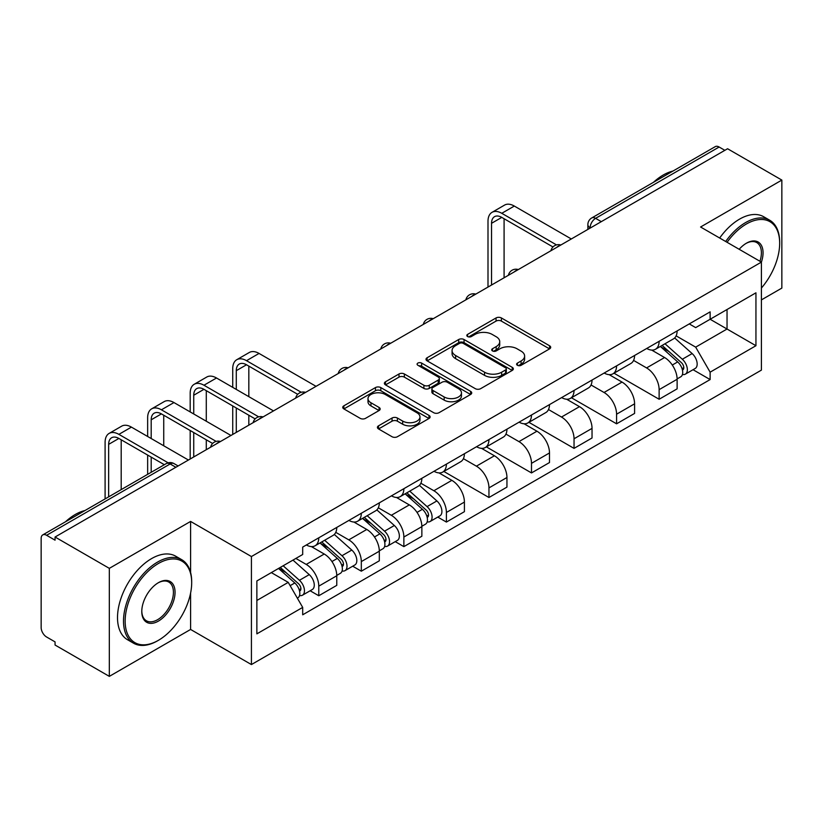 <?xml version="1.0" encoding="UTF-8"?>
<svg xmlns="http://www.w3.org/2000/svg" width="823" height="823" viewBox="0 0 823 823"><rect width="100%" height="100%" fill="white"/><g stroke="black" fill="none" stroke-linecap="round" stroke-linejoin="round"><path stroke-width="1.23" d="M517.389 365.289A2.654 1.533 0 0 0 521.134 365.289L549.579 348.87A3.786 2.181 0 0 0 550.69 347.316A3.786 2.181 0 0 0 549.579 345.773L501.392 317.956A3.786 2.181 0 0 0 496.043 317.956L467.598 334.375A2.654 1.533 0 0 0 466.826 335.455A2.654 1.533 0 0 0 467.598 336.545A2.654 1.533 0 0 0 471.353 336.545L475.025 334.416A12.119 6.995 0 0 1 492.164 334.416L496.176 336.73A12.119 6.995 0 0 1 499.726 341.679A12.119 6.995 0 0 1 496.176 346.627L492.493 348.746A2.654 1.533 0 0 0 491.722 349.837A2.654 1.533 0 0 0 492.493 350.917A2.654 1.533 0 0 0 496.248 350.917L499.921 348.787A12.119 6.995 0 0 1 517.06 348.787L521.072 351.112A12.119 6.995 0 0 1 524.621 356.05A12.119 6.995 0 0 1 521.072 360.999L517.389 363.128A2.654 1.533 0 0 0 516.618 364.208A2.654 1.533 0 0 0 517.389 365.289L517.389 363.128M378.529 425.83A3.786 2.181 0 0 0 377.418 427.374A3.786 2.181 0 0 0 378.529 428.927L392.046 436.725A3.786 2.181 0 0 0 397.396 436.725L428.989 418.496A3.786 2.181 0 0 0 430.1 416.942A3.786 2.181 0 0 0 428.989 415.399L380.802 387.582A3.786 2.181 0 0 0 375.453 387.582L343.86 405.821A3.786 2.181 0 0 0 342.749 407.364A3.786 2.181 0 0 0 343.86 408.908L360.186 418.341A3.786 2.181 0 0 0 365.546 418.341L379.064 410.533A3.786 2.181 0 0 0 380.175 408.99A3.786 2.181 0 0 0 379.064 407.436L370.967 402.766A10.123 5.843 0 0 1 367.994 398.63A10.123 5.843 0 0 1 374.249 393.229A10.123 5.843 0 0 1 385.287 394.495L417.004 412.807A10.123 5.843 0 0 1 419.977 416.942A10.123 5.843 0 0 1 413.722 422.343A10.123 5.843 0 0 1 402.684 421.078L397.396 418.033A3.786 2.181 0 0 0 392.046 418.033L378.529 425.83L378.529 428.927M251.416 556.543L190.597 521.432L109.325 568.354L55.059 537.018L727.583 148.747L781.85 180.083L700.579 227.004L761.398 262.115L251.416 556.543L251.416 664.562L761.398 370.124L761.398 262.115A23.528 13.579 -60 0 0 746.399 243.217L746.399 243.217A23.528 13.579 -60 0 0 739.177 249.287M475.293 388.662A3.786 2.181 0 0 0 480.653 388.662L512.235 370.422A3.786 2.181 0 0 0 513.346 368.879A3.786 2.181 0 0 0 512.235 367.336L464.049 339.518A3.786 2.181 0 0 0 458.699 339.518L427.116 357.758A3.786 2.181 0 0 0 426.005 359.301A3.786 2.181 0 0 0 427.116 360.844L475.293 388.662M418.938 365.865A2.654 1.533 0 0 1 421.623 366.235L421.623 363.087L470.612 391.367A3.786 2.181 0 0 1 471.723 392.91A3.786 2.181 0 0 1 470.612 394.464L439.029 412.693A3.786 2.181 0 0 1 433.67 412.693L385.483 384.876L385.483 381.79A3.786 2.181 0 0 0 384.382 383.333A3.786 2.181 0 0 0 385.483 384.876M385.483 381.79L399.001 373.981A3.786 2.181 0 0 1 404.36 373.981L423.896 385.267A3.786 2.181 0 0 0 429.256 385.267L438.217 380.082A3.786 2.181 0 0 0 439.328 378.539A3.786 2.181 0 0 0 438.217 376.996L417.878 365.247A2.654 1.533 0 0 1 417.096 364.167A2.654 1.533 0 0 1 418.732 362.758A2.654 1.533 0 0 1 421.623 363.087M109.325 568.354L109.325 676.372L55.059 645.037L55.059 641.889L46.602 637.002A7.716 4.454 -120 0 1 41.15 627.558L41.15 538.437A7.716 4.454 -120 0 1 42.745 534.909L166.287 463.586A7.716 4.454 60 0 1 170.145 463.966L46.602 535.289A7.716 4.454 -120 0 0 42.745 534.909M761.398 299.901L781.85 288.091L781.85 180.083M109.325 676.372L190.597 629.451L251.416 664.562M55.059 537.018L55.059 540.176L46.602 535.289M601.315 221.644L595.585 218.342A7.716 4.454 60 0 0 591.727 217.961L715.269 146.628A7.716 4.454 60 0 1 719.127 147.019L595.585 218.342A7.716 4.454 120 0 0 590.132 227.786L590.132 228.105M724.847 150.321L719.127 147.019M659.13 341.308A17.746 10.246 60 0 1 655.458 349.271L673.451 338.881A17.746 10.246 -120 0 0 677.123 330.918M633.587 360.412L646.58 367.922A17.746 10.246 60 0 1 659.13 389.649L677.123 379.259A17.746 10.246 -120 0 0 664.583 357.532L651.703 350.094M677.123 379.259L677.123 388.857L659.13 399.258L614.009 373.2M655.458 349.271A17.746 10.246 60 0 1 646.724 348.468M659.13 389.649L659.13 399.258M616.581 365.875A17.746 10.246 60 0 1 612.909 373.837L630.912 363.447A17.746 10.246 -120 0 0 634.584 355.485M571.46 397.766L616.581 423.814L634.584 413.424L634.584 403.815A17.746 10.246 -120 0 0 622.034 382.088L609.154 374.65M612.909 373.837A17.746 10.246 60 0 1 604.175 373.035M591.037 384.979L604.041 392.478A17.746 10.246 60 0 1 616.581 414.206L616.581 423.814M574.043 390.431A17.746 10.246 60 0 1 570.37 398.394L588.363 388.003A17.746 10.246 -120 0 0 592.035 380.041M528.922 422.333L574.043 448.381L592.035 437.99L592.035 428.382A17.746 10.246 -120 0 0 579.495 406.655L566.615 399.217M570.37 398.394A17.746 10.246 60 0 1 561.636 397.602M548.499 409.535L561.492 417.045A17.746 10.246 60 0 1 574.043 438.772L574.043 448.381M531.493 414.998A17.746 10.246 60 0 1 527.821 422.96L545.824 412.57A17.746 10.246 -120 0 0 549.497 404.607M486.372 446.889L531.493 472.937L549.497 462.547L549.497 452.948A17.746 10.246 -120 0 0 536.946 431.211L524.066 423.773M527.821 422.96A17.746 10.246 60 0 1 519.087 422.158M505.95 434.102L518.953 441.612A17.746 10.246 60 0 1 531.493 463.339L531.493 472.937M488.955 439.564A17.746 10.246 60 0 1 485.282 447.527L503.275 437.136A17.746 10.246 -120 0 0 506.947 429.164M443.834 471.456L488.955 497.504L506.947 487.113L506.947 477.505A17.746 10.246 -120 0 0 494.407 455.777L481.527 448.34M485.282 447.527A17.746 10.246 60 0 1 476.548 446.724M463.411 458.668L476.404 466.168A17.746 10.246 60 0 1 488.955 487.895L488.955 497.504M446.405 464.121A17.746 10.246 60 0 1 442.733 472.083L460.736 461.693A17.746 10.246 -120 0 0 464.409 453.73M437.774 517.081L446.405 522.07L464.409 511.669L464.409 502.071A17.746 10.246 -120 0 0 451.858 480.344L438.978 472.906M442.733 472.083A17.746 10.246 60 0 1 433.999 471.281M420.862 483.224L433.865 490.734A17.746 10.246 60 0 1 446.405 512.462L446.405 522.07M403.867 488.687A17.746 10.246 60 0 1 400.194 496.65L418.187 486.259A17.746 10.246 -120 0 0 421.86 478.297M395.235 541.647L403.867 546.626L421.86 536.236L421.86 526.627A17.746 10.246 -120 0 0 409.319 504.9L396.439 497.462M400.194 496.65A17.746 10.246 60 0 1 391.46 495.847M378.323 507.791L391.316 515.291A17.746 10.246 60 0 1 403.867 537.028L403.867 546.626M361.318 513.243A17.746 10.246 60 0 1 357.645 521.216L375.648 510.816A17.746 10.246 -120 0 0 379.321 502.853M352.686 566.203L361.318 571.193L379.321 560.802L379.321 551.194A17.746 10.246 -120 0 0 366.77 529.467L353.89 522.029M357.645 521.216A17.746 10.246 60 0 1 348.911 520.414M335.774 532.347L348.777 539.857A17.746 10.246 60 0 1 361.318 561.584L361.318 571.193M318.779 537.81A17.746 10.246 60 0 1 315.106 545.772L333.099 535.382A17.746 10.246 -120 0 0 336.772 527.42M310.148 590.77L318.779 595.749L336.772 585.359L336.772 575.761A17.746 10.246 -120 0 0 324.231 554.023L311.351 546.585M315.106 545.772A17.746 10.246 60 0 1 306.372 544.97M295.869 558.436L306.228 564.424A17.746 10.246 60 0 1 318.779 586.151L318.779 595.749M689.263 323.912L695.672 327.616L755.946 292.813L727.038 309.51L727.038 329.025L695.672 347.131L676.125 335.856M256.869 600.471L288.235 582.365L302.689 607.405L256.869 633.854L256.869 580.956L302.689 554.496L302.689 547.1L710.126 311.866L710.126 319.262L755.946 345.722L710.126 372.171L695.672 347.131M755.946 292.813L755.946 345.722M302.689 607.405L302.689 614.802L710.126 379.568L710.126 372.171M190.597 521.432L190.597 572.489M190.597 593.074L190.597 629.451M288.235 582.365L271.323 572.602M693.038 369.712L710.126 379.568M518.449 365.659L521.072 364.147A12.119 6.995 0 0 0 524.621 359.198L524.621 356.05M499.726 341.679L499.726 344.827A12.119 6.995 0 0 1 496.176 349.775L493.553 351.287M549.527 348.901L501.392 321.104A3.786 2.181 0 0 0 496.043 321.104L468.657 336.916M512.184 370.453L464.049 342.666A3.786 2.181 0 0 0 458.699 342.666L427.168 360.875M505.548 369.959A2.654 1.533 0 0 0 506.32 368.879A2.654 1.533 0 0 0 505.548 367.799L463.246 343.376A2.654 1.533 0 0 0 459.501 343.376L455.623 345.619A12.119 6.995 0 0 0 452.074 350.567A12.119 6.995 0 0 0 455.623 355.515L484.531 372.202A12.119 6.995 0 0 0 501.66 372.202L505.548 369.959L505.548 373.107A2.654 1.533 0 0 0 506.32 372.027L506.32 368.879M452.074 350.567L452.074 353.715A12.119 6.995 0 0 0 455.623 358.663L455.623 355.515M505.548 373.107L501.66 375.35A12.119 6.995 0 0 1 484.531 375.35L455.623 358.663M385.534 384.907L399.001 377.129L399.001 373.981M439.328 378.539L439.328 381.687A3.786 2.181 0 0 1 438.217 383.23L429.256 388.415A3.786 2.181 0 0 1 423.896 388.415L404.36 377.129A3.786 2.181 0 0 0 399.001 377.129M421.623 366.235L470.561 394.484M444.173 396.974A10.123 5.843 0 0 0 455.212 398.239A10.123 5.843 0 0 0 461.466 392.838A10.123 5.843 0 0 0 458.504 388.703L447.321 382.253A3.786 2.181 0 0 0 441.972 382.253L433.001 387.427A3.786 2.181 0 0 0 431.89 388.97A3.786 2.181 0 0 0 433.001 390.514L444.173 396.974L444.173 400.122A10.123 5.843 0 0 0 455.212 401.387A10.123 5.843 0 0 0 461.466 395.986L461.466 392.838M431.89 388.97L431.89 392.118A3.786 2.181 0 0 0 433.001 393.672L433.001 390.514M444.173 400.122L433.001 393.672M419.977 416.942L419.977 420.09A10.123 5.843 0 0 1 413.722 425.501A10.123 5.843 0 0 1 402.684 424.226L397.396 421.181A3.786 2.181 0 0 0 392.046 421.181L378.58 428.948M367.994 398.63L367.994 401.778A10.123 5.843 0 0 0 370.967 405.914L370.967 402.766M379.012 410.564L370.967 405.914M428.937 418.516L380.802 390.73A3.786 2.181 0 0 0 375.453 390.73L343.911 408.938M660.355 346.442L677.689 361.914A9.639 5.566 60 0 1 680.724 376.821L677.123 378.899M660.818 346.853L668.976 351.565M662.104 345.434L681.393 362.645A4.629 2.675 60 0 1 682.853 369.805A4.629 2.675 60 0 1 682.432 369.969M664.994 343.767L682.329 359.24A9.639 5.566 60 0 1 685.353 374.146A9.639 5.566 60 0 1 682.442 374.455M674.665 337.965L692.143 353.571A9.639 5.566 60 0 1 695.178 368.478L685.353 374.146M491.547 285.015L491.547 223.3A14.464 8.353 60 0 1 494.541 216.675A14.464 8.353 60 0 1 501.773 217.395L552.974 246.962M571.316 238.968L514.313 206.059A19.474 11.244 -120 0 0 504.571 205.092L492.031 212.334A19.474 11.244 -120 0 0 487.998 221.253L487.998 287.062M556.502 244.894L501.773 213.301A19.474 11.244 -120 0 0 492.031 212.334M504.088 277.773L504.088 218.733M761.398 288.06A47.055 27.169 120 0 0 779.669 243.217A47.055 27.169 120 0 0 746.399 224.01A47.055 27.169 120 0 0 727.079 242.301M725.68 241.489A48.207 27.838 -60 0 1 745.576 222.591A48.207 27.838 -60 0 1 769.68 220.204A48.207 27.838 -60 0 1 779.669 242.271L779.669 243.217M759.948 261.282A22.365 12.911 120 0 0 756.759 242.579A22.365 12.911 120 0 0 745.977 243.464M653.472 182.305A48.207 27.838 -60 0 1 663.215 175.042A48.207 27.838 -60 0 1 672.967 171.061M719.672 238.022A48.207 27.838 -60 0 1 739.579 219.124A48.207 27.838 -60 0 1 763.682 216.737L769.68 220.204M158.417 563.477A47.055 27.169 120 0 0 125.147 621.098A47.055 27.169 120 0 0 158.417 640.315L157.605 640.788A48.207 27.838 -60 0 1 133.491 643.175A48.207 27.838 -60 0 1 126.104 604.545A48.207 27.838 -60 0 1 157.605 562.058A48.207 27.838 -60 0 1 181.708 559.671A48.207 27.838 -60 0 1 191.687 581.738L191.687 582.684A47.055 27.169 120 0 0 158.417 563.477M158.417 582.684L158.417 582.684A23.528 13.579 -60 0 1 175.052 592.293A23.528 13.579 -60 0 1 158.417 621.098A23.528 13.579 -60 0 1 141.782 611.499A23.528 13.579 -60 0 1 158.417 582.684L158.417 582.684M141.793 611.016A22.365 12.911 120 0 0 146.412 620.789A22.365 12.911 120 0 0 157.605 619.688A22.365 12.911 120 0 0 172.213 599.977A22.365 12.911 120 0 0 168.787 582.046A22.365 12.911 120 0 0 158.006 582.931M65.501 521.772A48.207 27.838 -60 0 1 75.243 514.509A48.207 27.838 -60 0 1 84.985 510.527M133.491 643.175L127.493 639.708A48.207 27.838 -60 0 1 120.107 601.078A48.207 27.838 -60 0 1 151.597 558.591A48.207 27.838 -60 0 1 175.7 556.204L181.708 559.671M157.605 640.788L158.417 640.315A47.055 27.169 120 0 0 191.687 582.684M405.091 493.821L422.425 509.283A9.639 5.566 60 0 1 425.46 524.2L421.86 526.278M405.554 494.222L413.712 498.933M406.84 492.812L426.129 510.023A4.629 2.675 60 0 1 427.59 517.173A4.629 2.675 60 0 1 427.168 517.348M409.731 491.136L427.065 506.608A9.639 5.566 60 0 1 430.09 521.515A9.639 5.566 60 0 1 427.178 521.833M419.401 485.333L436.879 500.94A9.639 5.566 60 0 1 439.914 515.846L430.09 521.515M236.283 389.413L236.283 370.679A14.464 8.353 60 0 1 239.277 364.054A14.464 8.353 60 0 1 246.509 364.774L297.71 394.33M316.053 386.337L259.05 353.437A19.474 11.244 -120 0 0 249.318 352.47L236.767 359.713A19.474 11.244 -120 0 0 232.734 368.632L232.734 387.366M301.239 392.273L246.509 360.68A19.474 11.244 -120 0 0 236.767 359.713M232.734 405.945L232.734 434.441M236.283 432.394L236.283 407.992M248.824 425.152L248.824 415.234M248.824 396.655L248.824 366.112M362.552 518.377L379.887 533.849A9.639 5.566 60 0 1 382.911 548.756L379.321 550.834M363.005 518.788L371.173 523.5M364.301 517.369L383.59 534.58A4.629 2.675 60 0 1 385.041 541.74A4.629 2.675 60 0 1 384.619 541.904M367.181 515.702L384.526 531.174A9.639 5.566 60 0 1 387.551 546.081A9.639 5.566 60 0 1 384.639 546.39M376.852 509.9L394.34 525.506A9.639 5.566 60 0 1 397.365 540.413L387.551 546.081M193.734 413.969L193.734 395.235A14.464 8.353 60 0 1 196.728 388.621A14.464 8.353 60 0 1 203.96 389.33L255.171 418.897M273.503 410.903L216.511 377.994A19.474 11.244 -120 0 0 206.768 377.027L194.228 384.269A19.474 11.244 -120 0 0 190.185 393.188L190.185 411.922M258.689 416.839L203.96 385.236A19.474 11.244 -120 0 0 194.228 384.269M190.185 430.501L190.185 459.008M193.734 456.96L193.734 432.548M206.285 449.718L206.285 439.791M206.285 421.211L206.285 390.668M320.003 542.943L337.337 558.416A9.639 5.566 60 0 1 340.372 573.322L336.772 575.4M320.466 543.355L328.624 548.067M321.752 541.935L341.041 559.146A4.629 2.675 60 0 1 342.502 566.306A4.629 2.675 60 0 1 342.08 566.471M324.643 540.269L341.977 555.731A9.639 5.566 60 0 1 345.002 570.648A9.639 5.566 60 0 1 342.09 570.956M334.313 534.466L351.791 550.062A9.639 5.566 60 0 1 354.826 564.979L345.002 570.648M151.195 438.536L151.195 419.802A14.464 8.353 60 0 1 154.189 413.177A14.464 8.353 60 0 1 161.421 413.897L212.622 443.463M230.965 435.47L173.962 402.56A19.474 11.244 -120 0 0 164.23 401.593L151.679 408.836A19.474 11.244 -120 0 0 147.646 417.755L147.646 436.488M216.151 441.395L161.421 409.803A19.474 11.244 -120 0 0 151.679 408.836M147.646 455.068L147.646 474.346M151.195 472.299L151.195 457.115M163.736 465.057L163.736 464.357M163.736 445.778L163.736 415.234M278.524 568.446L294.799 582.972A9.639 5.566 60 0 1 297.823 597.879L297.35 598.156M278.688 568.354L286.085 572.623M280.273 567.438L298.502 583.713A4.629 2.675 60 0 1 299.953 590.863A4.629 2.675 60 0 1 299.531 591.027M283.163 565.771L299.438 580.297A9.639 5.566 60 0 1 302.463 595.204A9.639 5.566 60 0 1 299.551 595.513M292.978 560.103L309.253 574.629A9.639 5.566 60 0 1 312.277 589.535L302.463 595.204M108.646 496.866L108.646 444.358A14.464 8.353 60 0 1 111.64 437.743A14.464 8.353 60 0 1 118.872 438.453L164.343 464.707M188.416 460.026L131.423 427.116A19.474 11.244 -120 0 0 121.681 426.16L109.14 433.402A19.474 11.244 -120 0 0 105.097 442.311L105.097 498.913M168.149 462.814L118.872 434.359A19.474 11.244 -120 0 0 109.14 433.402M121.197 489.623L121.197 439.791M590.4 227.94L590.132 227.786A7.716 4.454 0 0 1 587.869 224.638L587.869 229.401M361.318 561.584L379.321 551.194M403.867 537.028L421.86 526.627M446.405 512.462L464.409 502.071M488.955 487.895L506.947 477.505M531.493 463.339L549.497 452.948M574.043 438.772L592.035 428.382M616.581 414.206L634.584 403.815M318.779 586.151L336.772 575.761M306.228 564.424L324.231 554.023M348.777 539.857L366.77 529.467M391.316 515.291L409.319 504.9M433.865 490.734L451.858 480.344M476.404 466.168L494.407 455.777M518.953 441.612L536.946 431.211M561.492 417.045L579.495 406.655M604.041 392.478L622.034 382.088M646.58 367.922L664.583 357.532M560.196 245.377A7.716 4.454 120 0 0 556.79 247.353M517.657 269.944A7.716 4.454 120 0 0 514.252 271.909M475.108 294.511A7.716 4.454 120 0 0 471.702 296.475M432.569 319.067A7.716 4.454 120 0 0 429.164 321.032M390.02 343.633A7.716 4.454 120 0 0 386.615 345.598M347.481 368.2A7.716 4.454 120 0 0 344.076 370.165M304.932 392.756A7.716 4.454 120 0 0 301.527 394.721M262.393 417.323A7.716 4.454 120 0 0 258.988 419.288M219.844 441.879A7.716 4.454 120 0 0 216.439 443.844M175.875 467.269L170.145 463.966A7.716 4.454 120 0 1 174.003 463.586A7.716 7.716 0 0 0 166.287 463.586M521.072 364.147L521.072 360.999M492.493 350.917L492.493 348.746M496.176 349.775L496.176 346.627M467.598 336.545L467.598 334.375M496.043 321.104L496.043 317.956M501.392 321.104L501.392 317.956M549.579 348.87L549.579 345.773M427.116 360.844L427.116 357.758M458.699 342.666L458.699 339.518M464.049 342.666L464.049 339.518M512.235 370.422L512.235 367.336M484.531 375.35L484.531 372.202M501.66 375.35L501.66 372.202M404.36 377.129L404.36 373.981M423.896 388.415L423.896 385.267M429.256 388.415L429.256 385.267M438.217 383.23L438.217 380.082M470.612 394.464L470.612 391.367M392.046 421.181L392.046 418.033M397.396 421.181L397.396 418.033M402.684 424.226L402.684 421.078M379.064 410.533L379.064 407.436M343.86 408.908L343.86 405.821M375.453 390.73L375.453 387.582M380.802 390.73L380.802 387.582M428.989 418.496L428.989 415.399M677.689 361.914L672.288 365.031M683.81 367.686L682.072 368.683M692.143 353.571L682.329 359.24M501.773 213.301L514.313 206.059M491.547 223.3L501.773 217.395M422.425 509.283L417.024 512.41M428.546 515.054L426.808 516.062M436.879 500.94L427.065 506.608M246.509 360.68L259.05 353.437M236.283 370.679L246.509 364.774M379.887 533.849L374.486 536.966M385.997 539.621L384.259 540.629M394.34 525.506L384.526 531.174M203.96 385.236L216.511 377.994M193.734 395.235L203.96 389.33M337.337 558.416L331.936 561.533M343.458 564.187L341.72 565.185M351.791 550.062L341.977 555.731M161.421 409.803L173.962 402.56M151.195 419.802L161.421 413.897M294.799 582.972L290.138 585.667M300.909 588.743L299.171 589.752M309.253 574.629L299.438 580.297M118.872 434.359L131.423 427.116M108.646 444.358L118.872 438.453M560.854 245.007A7.716 7.716 0 0 0 550.957 250.717M518.305 269.563A7.716 7.716 0 0 0 508.408 275.283M475.766 294.13A7.716 7.716 0 0 0 465.869 299.839M433.217 318.696A7.716 7.716 0 0 0 423.32 324.406M390.678 343.253A7.716 7.716 0 0 0 380.782 348.973M348.129 367.819A7.716 7.716 0 0 0 338.232 373.529M305.59 392.376A7.716 7.716 0 0 0 295.694 398.095M263.041 416.942A7.716 7.716 0 0 0 253.145 422.652M220.502 441.509A7.716 7.716 0 0 0 210.606 447.218M178.128 465.962L174.003 463.586M591.727 217.961A7.716 7.716 0 0 0 587.869 224.638"/></g></svg>
